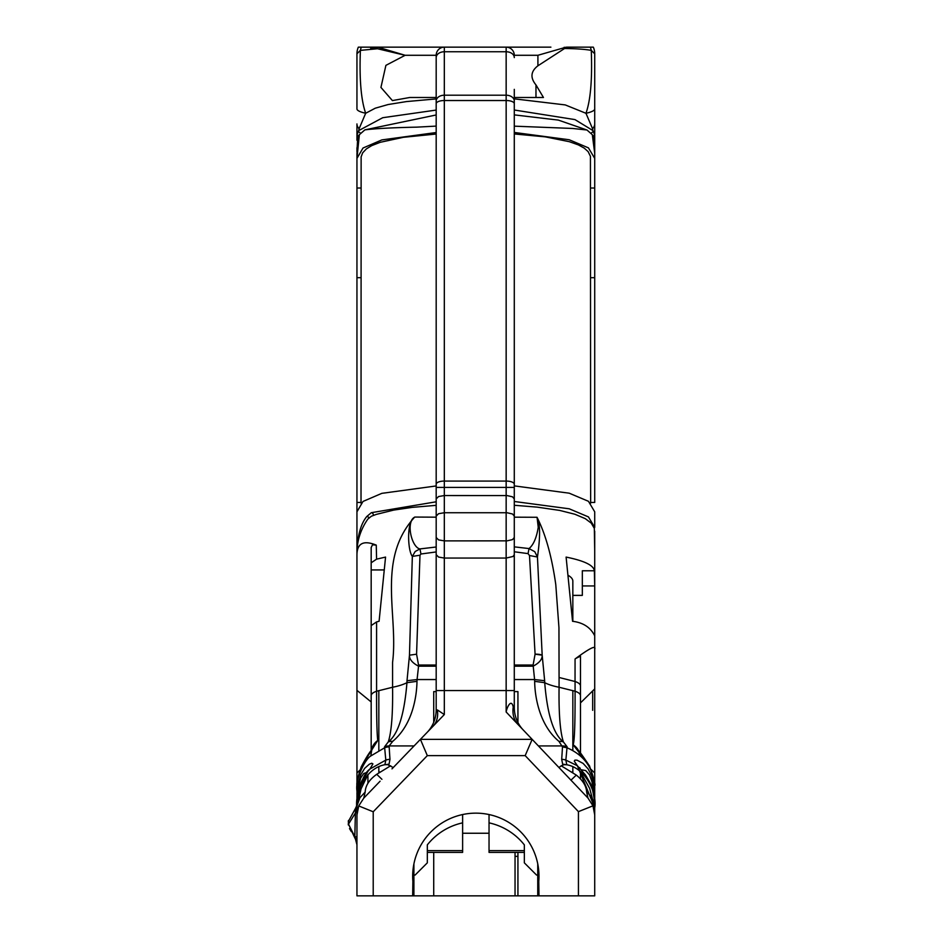 <?xml version="1.0" encoding="UTF-8"?>
<svg xmlns="http://www.w3.org/2000/svg" width="943" height="943" viewBox="0 0 943 943"><rect width="100%" height="100%" fill="white"/><g stroke="black" fill="none" stroke-linecap="round" stroke-linejoin="round"><path stroke-width="1.41" d="M436.185 98.921L406.398 101.585L388.162 104.532L375.267 108.197L365.684 113.254C361.063 100.111 359.295 79.153 360.391 50.38L377.506 48.741L370.682 48.105L370.682 47.15L365.2 47.15L377.813 47.15L405.16 55.283L436.185 55.283L436.185 498.918L438.566 496.537L444.318 495.546L507.063 495.57L512.509 496.82L514.289 498.918L514.289 487.413L506.155 487.413L506.155 690.559L514.289 690.559L514.289 707.556L513.228 707.002C511.2 697.891 506.697 707.981 506.155 712L532.158 739.359L525.18 755.626L578.436 811.64L592.97 805.829L587.996 798.073L571.953 781.205L582.515 792.309M558.951 767.531L561.203 765.81L576.303 775.087C582.939 780.474 586.393 786.156 586.64 792.155L587.996 798.073L532.158 739.359L420.413 739.359L444.318 714.558L437.375 709.926A32.534 22.267 -136.1 0 1 433.026 726.275M391.982 768.863L420.413 739.359L427.32 755.626L525.18 755.626M369.385 792.309L363.774 798.132L358.717 805.935L356.949 815.058L356.949 807.668L356.949 818.689L357.055 805.687L359.955 797.66L365.153 792.096L363.774 798.132L380.088 781.205M514.289 498.918L514.289 554.684L513.039 556.476L506.155 558.056L444.318 558.056L438.566 557.065L436.185 554.684L436.185 709.867L436.574 711.67L437.375 709.926M436.185 501.794L371.318 512.697L366.78 516.516C361.098 523.4 357.821 534.622 356.949 550.182L356.949 551.785A2.039 1.414 -179.9 0 1 357.008 551.785M356.984 552.233A2.039 1.638 180 0 0 356.949 552.221L356.961 553.635C356.831 541.317 360.45 529.813 367.805 519.121L371.365 516.234L376.304 514.395L393.75 510.08L412.244 507.369L436.185 505.342M414.755 517.059L436.185 517.177M392.571 662.399C398.606 614.907 376.198 559.541 414.566 517.224L414.578 517.236C406.445 520.807 407.624 550.629 412.339 556.405L409.474 655.185L407.011 680.716A100.43 54.694 -75.2 0 0 406.952 682.685C404.335 714.617 398.111 734.361 388.28 741.905C391.51 731.945 392.936 713.733 392.571 687.247L392.571 662.399M357.303 784.517L356.949 784.564C357.916 785.59 354.203 787.499 361.381 766.506L377.73 740.467C376.905 733.147 376.516 716.739 376.587 691.254L376.587 621.92L379.086 621.284L385.557 557.089L376.587 559.152L371.177 562.794L371.177 695.686A16.267 5.964 -0 0 1 376.587 691.254L392.571 687.247A41.28 15.123 180 0 0 406.952 682.685L416.995 681.341A116.755 1.603 92.4 0 0 417.077 679.549L418.551 666.182C412.291 662.894 409.262 659.228 409.474 655.185L416.57 654.194L419.989 555.215L412.339 556.405L415.203 551.49L419.953 548.92C411.902 547.624 405.431 522.269 414.661 517.153L414.578 517.236M356.949 784.623L356.949 554.708C357.161 543.215 363.597 540.021 376.257 545.113L376.587 559.152M594.715 547.836L594.715 595.611M594.715 686.28L594.715 685.49M594.715 689.852L594.715 791.649A16.514 2.157 -85 0 0 594.703 790.599L594.173 784.199M593.171 135.969A2.44 2.275 178.3 0 1 594.715 135.462L594.715 151.175M594.715 142.593L594.715 188.022L590.648 188.022M594.715 140.271L594.715 153.403L594.703 140L593.96 137.36L594.715 153.403M590.648 502.454L594.715 502.454L594.715 188.022M514.289 485.881L569.218 493.189L588.456 501.299L594.715 511.801L594.715 527.42A2.039 1.898 0 0 0 594.055 527.526M514.289 517.177L537.027 517.283C545.549 534.033 551.796 556.464 555.781 584.577L558.951 627.684L559.069 677.475L575.041 681.506L575.065 659.004L575.772 658.45C589.764 648.159 596.082 645.059 594.715 649.149L594.715 635.83C590.601 627.46 583.222 622.616 572.554 621.284L566.106 557.089C584.306 560.767 593.725 565.328 594.349 570.786L594.715 585.945L582.326 585.945L582.326 570.786L582.326 595.387L572.837 595.387L572.837 621.354M594.715 550.712L594.326 528.351L591.226 523.117L585.273 518.65L574.865 514.241L559.659 510.411L537.227 507.134L514.289 505.271M361.016 502.454L356.949 502.454L356.949 550.182L356.949 153.249M356.949 147.721L356.949 151.175M371.177 750.769L371.177 695.686L371.177 701.957L356.949 690.347L356.949 692.728M356.949 723.281L356.949 721.654M356.949 792.568L356.949 794.419M356.949 806.725C358.988 786.285 363.314 773.72 369.939 769.028L372.909 763.901L371.731 763.252L369.326 764.207L364.693 768.309L360.768 774.745L357.774 785.26L356.949 806.348L356.949 796.316L357.786 794.973M356.949 807.727C354.427 794.489 364.976 768.286 384.874 764.714L385.828 760.082L369.939 769.028L367.864 771.362C363.149 781.134 358.493 778.435 356.949 806.548L356.949 814.104M356.949 816.838L356.949 819.455M356.183 840.732L356.949 844.716L356.949 837.101A10.727 0.66 -0 0 0 354.816 836.7L356.949 844.716L356.949 853.12M356.949 857.093L356.949 857.835M356.949 832.575L356.949 895.85L356.949 832.575M356.949 809.259L356.949 813.09M356.949 818.642L356.949 825.856M356.949 511.801L363.02 501.44L381.844 493.342L436.185 485.951M358.34 47.15A16.514 16.514 0 0 0 356.949 53.775A16.514 16.514 0 0 1 358.34 47.15L361.358 47.15A16.55 15.501 -90 0 0 360.391 50.38L356.949 53.775L356.949 108.905A41.28 7.084 180 0 0 365.684 113.254L359.106 128.731A62.438 31.343 -100.8 0 0 358.717 130.594L382.728 117.71L436.185 110.072M436.185 126.103L416.476 127.164M416.476 127.152C392.477 127.659 375.29 128.566 364.894 129.863L436.185 114.963M594.715 635.818L594.715 585.945M594.715 649.149L594.715 688.909L580.475 702.9L580.475 755.673M594.715 800.913L594.715 795.644A12.2 3.689 180 0 0 593.642 794.124M356.949 817.77L356.949 895.85L412.669 895.85L412.881 881.399A63.157 63.157 0 0 1 475.826 813.149A63.157 63.157 0 0 1 538.783 881.399L538.983 895.85L594.715 895.85L594.715 817.77M586.64 792.155A24.4 20.911 -0 0 1 594.715 807.691L594.715 817.628M594.715 806.96L593.713 783.598L591.426 775.252L588.102 768.875L583.116 763.417L576.998 760.141L574.912 760.117L574.275 761.142L577.375 765.74L565.835 760.082L566.814 764.773C586.735 768.297 597.273 794.737 594.703 807.856M594.715 857.776L594.715 832.575M594.715 773.425L594.715 723.246M594.715 601.351L594.715 692.728M594.715 153.344L592.31 134.708L586.97 130.004L572.649 128.46L514.289 126.162M586.959 130.004L558.339 120.091L514.289 114.881M514.289 98.85L565.258 104.921L585.968 113.29C590.589 100.206 592.357 79.236 591.273 50.38C585.473 49.307 576.586 48.671 564.598 48.482L537.911 65.798C530.72 71.35 530.072 77.727 535.978 84.917L543.451 97.494L514.289 97.494L535.978 97.494L535.978 84.917M592.558 128.72A41.28 15.053 -0 0 0 594.715 123.922L594.715 135.12L592.947 130.606A60.14 30.211 100.9 0 0 592.558 128.72L585.968 113.29A41.28 7.096 0 0 0 594.715 108.928L594.715 53.775A16.514 16.514 0 0 0 593.324 47.15A16.514 16.514 168.2 0 1 594.715 53.775M592.947 130.594L574.959 119.596L514.289 110.013M436.185 132.527L381.844 139.918L363.02 148.016L356.949 158.389L359.377 134.684L364.894 129.863M358.717 130.594L356.949 135.132L356.949 140.212L356.949 123.934A41.28 15.064 180 0 0 359.106 128.731M356.949 54.611L356.949 58.101M356.949 59.939L356.949 60.871M356.949 152.153L357.703 137.36L356.949 140.271M357.703 137.36L359.377 134.672M561.203 765.81L564.091 764.69L562.7 764.29L561.686 759.363A67660.58 7565.524 180 0 0 562.476 746.915L567.002 747.764L567.132 746.821L563.384 741.905C560.142 731.851 558.704 713.639 559.069 687.247L575.077 691.243L575.065 681.506A16.267 5.964 0 0 1 580.475 685.95L580.475 753.092M389.023 764.29L389.978 759.363A64522.111 7214.598 180 0 1 389.188 746.915L389.141 745.925A12.389 12.306 176.8 0 0 384.532 746.821L388.28 741.905A12.389 11.54 45.5 0 1 392.724 741.363L389.141 745.925L414.083 745.925M384.532 746.821L384.661 747.764A12.389 12.306 -3.3 0 1 389.188 746.915M356.949 794.548C357.562 782.372 357.562 781.099 356.949 790.717C355.122 779.684 364.764 759.28 370.988 755.85L384.661 747.764L385.392 755.744A42260.51 4665.304 -179.1 0 0 385.828 760.082A12.389 12.306 -4.1 0 1 389.978 759.363M357.48 784.199L356.949 790.717A16.502 2.169 -95 0 0 356.949 791.649M594.715 158.377L588.444 147.874L569.218 139.764L514.289 132.456M594.715 124.181L594.715 53.928M594.715 135.462L594.715 108.928M594.715 124.759L594.715 147.721M594.715 807.621L577.375 765.74L585.462 774.934L590.412 783.315L592.298 788.431L594.373 799.605M388.952 764.29L387.679 764.655L393.255 767.543M517.931 852.389L517.931 895.85L537.746 895.85L537.746 863.859M580.475 771.881L589.67 788.466L592.487 798.969M594.715 795.538L594.703 790.599C594.785 770.136 585.544 755.85 567.002 747.764L566.271 755.744A42288.151 4668.239 179.1 0 1 565.835 760.082A12.389 12.306 -175.9 0 0 561.686 759.363M564.091 764.69L566.814 764.773M562.476 746.903L558.94 741.363C539.219 724.943 534.787 696.24 534.669 681.341L544.712 682.685L544.653 680.716L534.587 679.549A116.755 1.58 -92.3 0 0 534.669 681.341M416.995 681.341C416.712 696.217 412.845 724.377 392.724 741.363M433.721 722.267L433.721 691.608L436.185 691.608M514.289 691.608L517.931 691.608L517.931 722.527M433.721 852.389L433.721 895.85L413.906 895.85L413.906 863.859M384.874 764.714L387.679 764.655M373.216 895.85L373.216 811.782L427.32 755.626M578.436 811.64L578.436 895.85M594.715 814.882L592.97 805.829M517.931 895.85L433.721 895.85M538.983 895.85L537.746 895.85M537.746 875.045L536.543 875.045L524.343 862.845L524.343 844.869A61.92 61.92 0 0 0 489.04 822.85L489.04 814.54M524.343 852.389L489.04 852.389L489.04 822.85M524.343 850.645L489.04 850.645M489.04 833.247L462.624 833.247M593.1 791.483L592.074 782.124L589.587 774.957L585.721 770.572L581.407 769.783M356.949 818.689L356.949 815.058M373.216 811.782L358.717 805.935M559.069 677.475L559.069 687.247A41.28 15.123 -0 0 1 544.712 682.685C547.317 714.617 553.541 734.361 563.384 741.905A12.389 11.54 134.5 0 0 558.94 741.363M514.289 679.549L534.587 679.549L533.101 665.027L514.289 665.027M378.827 772.918L378.827 767.142L378.827 772.011L380.241 772.011M572.837 772.011L571.918 772.011L572.837 772.623L572.837 767.178L572.837 772.011M412.669 895.85L413.906 895.85M572.837 750.451L572.837 690.547L572.837 750.451M568.087 575.301A41.28 12.412 -0 0 1 572.837 581.077L572.837 595.387M515.043 856.374L517.931 856.374M515.043 852.389L515.043 895.85M378.827 750.451L378.827 690.547L378.827 750.451M462.624 814.54L462.624 852.389L427.32 852.389M462.624 822.85A61.92 61.92 0 0 0 427.32 844.869L427.32 862.845L415.12 875.045L413.906 875.045M594.703 53.775L591.273 50.38A16.55 15.501 90 0 0 590.294 47.15L593.324 47.15M358.564 800.218L361.051 788.878L367.77 774.851M436.185 498.918L436.185 554.684M514.289 89.361L514.289 516.092L512.509 513.994L507.063 512.744L444.318 512.733L444.318 487.413L436.185 487.413L436.185 477.901M544.653 680.716L542.178 655.185C542.378 659.24 539.349 662.905 533.101 666.182L514.289 666.182M537.015 517.294L537.086 517.436C540.28 523.613 540.398 536.803 537.451 557.018L542.178 655.173L535.082 654.183L533.101 665.027M436.185 665.027L418.551 665.027L418.551 666.182L436.185 666.182M367.228 772.305L363.692 773.543L360.768 777.928L359.012 784.128L358.187 792.65M514.289 690.559L514.289 554.684M550.901 47.15L377.813 47.15M377.07 48.553L377.07 47.15L406.539 47.15M376.587 621.92L371.177 625.574L371.177 695.686M371.177 562.794L371.177 547.494L371.177 569.937L384.143 569.937M594.349 570.786L582.326 570.786M348.309 821.553L355.511 808.316L354.816 836.7C357.444 843.231 356.855 842.358 353.036 834.072M355.511 808.316A10.727 10.727 0 0 0 356.949 802.941A10.727 10.727 180 0 1 355.511 808.316L356.218 806.843M462.624 850.645L427.32 850.645M564.598 48.494L567.167 47.15L590.294 47.15M361.358 47.15L371.153 47.15M593.96 137.36L592.31 134.708M514.289 546.857L529.023 548.567C533.443 544.948 536.52 537.864 538.241 527.326L537.086 517.436M436.185 55.283A8.133 8.133 0 0 1 444.318 47.15L444.318 51.759L506.155 51.759L506.155 487.413L444.318 487.413L444.318 51.759A8.133 5.835 0 0 0 436.185 57.594M542.178 655.185A8.133 2.44 177.7 0 0 535.082 654.194L529.495 555.521L537.451 557.018L534.764 551.69L529.023 548.567L528.056 553.612L529.495 555.521M418.551 665.027L416.57 654.194M419.989 555.215L420.955 554.001L419.953 548.92L436.185 546.999M566.201 47.15L537.911 55.283L514.289 55.283A8.133 8.133 0 0 0 506.155 47.15L506.155 51.759A8.133 5.835 180 0 1 514.289 57.594M354.816 836.7L348.497 824.123L353.743 835.616M405.16 55.283L385.899 65.362L380.937 87.416L392.406 100.583L409.722 97.494L436.185 97.494L409.722 97.494M543.451 97.494L535.978 97.494M405.16 55.319L377.506 48.73M361.016 503.138L361.134 156.833L362.69 152.79L366.403 148.876L371.719 145.623L380.241 142.299L403.415 137.301L436.185 134.036M514.289 133.965L545.266 136.853L569.348 141.698L578.377 144.904L584.247 148.134L588.126 151.623L590.436 156.338L590.648 503.138M594.715 511.801L594.715 527.42L588.456 516.917L569.218 508.796L514.289 501.487M381.927 779.307L376.74 774.297C369.326 779.602 365.471 785.531 365.153 792.096M390.685 765.74L376.74 774.297M576.303 775.087L570.963 780.167M594.715 784.564L594.432 785.401M594.644 785.425L594.668 785.448C595.823 785.896 594.078 779.331 589.422 765.74L573.12 744.781C574.523 741.516 575.171 723.682 575.077 691.254M371.177 701.957L371.177 722.314M370.788 756.015L371.778 749.85C369.503 752.172 365.955 757.889 361.169 766.977L360.768 770.183M371.177 547.494L372.509 544.818L376.257 545.113M377.73 740.467A16.267 15.536 180 0 0 371.389 750.475M575.772 658.45L580.475 656.163L580.475 685.95M590.483 769.229L589.41 765.74M579.014 751.547A16.267 16.019 180 0 0 573.12 744.781M357.916 131.772A2.44 2.216 -148 0 1 360.379 133.505M436.185 709.867A32.534 32.534 0 0 1 427.073 732.452M513.228 707.002A32.534 23.528 -43.6 0 0 517.99 724.448M514.289 707.556A32.534 32.534 0 0 0 523.235 729.976M514.289 537.51L512.509 539.608L507.063 540.858L444.318 540.881L444.318 690.559L436.185 690.559M436.185 516.092L438.566 513.711L444.318 512.733L444.318 540.881L438.566 539.891L436.185 537.51M444.318 714.558L444.318 690.559L506.155 690.559L506.155 712M371.33 512.697A2.039 1.403 -113.9 0 1 373.369 515.432M594.715 531.204L594.715 563.82M538.406 745.925L562.523 745.925A12.389 12.306 -176.8 0 1 567.132 746.821M582.55 776.584L582.479 773.543M562.7 764.29A12.389 12.283 -27 0 1 565.765 764.667M407.011 680.716L417.077 679.549L436.185 679.549M386.182 764.596A12.389 12.283 26.7 0 1 388.988 764.29M365.99 776.737L366.014 778.883M356.949 277.69L361.016 277.69M356.949 188.022L361.016 188.022M356.949 808.08A10.727 9.984 0 0 0 356.949 807.833A10.727 9.984 180 0 1 355.511 812.819L350.101 821.553M436.185 484.242A8.133 3.171 0 0 1 444.318 481.071L506.155 481.071A8.133 3.171 180 0 1 514.289 484.242M436.185 103.695A8.133 3.171 0 0 1 444.318 100.524L506.155 100.524A8.133 3.171 180 0 1 514.289 103.695M436.185 101.042A8.133 5.835 0 0 1 444.318 95.208L506.155 95.208A8.133 5.835 180 0 1 514.289 101.042M514.289 551.773L528.056 553.612M420.955 554.001L436.185 551.938M537.911 55.283L537.911 65.798M514.289 55.283A8.133 8.133 0 0 0 506.155 47.15M355.511 812.819A15555.928 2846.304 118.2 0 0 348.497 824.123L348.497 820.457L348.285 824.925M564.209 47.244L564.209 48.753M594.715 277.69L590.648 277.69M359.861 770.125L356.949 773.024M594.715 773.024L591.19 769.512M575.077 691.243A16.267 5.964 0 0 1 580.475 695.686M356.949 135.45A2.44 2.275 -178.9 0 1 358.493 135.957M591.285 133.517A2.44 2.216 147.6 0 1 593.748 131.772M366.78 516.505A2.039 1.002 -143.8 0 1 369.043 517.731M594.703 806.607L594.656 804.226M580.464 771.869L580.464 778.317M579.674 767.673L580.216 768.321M367.923 783.268L367.923 774.686M356.961 795.161L356.949 796.316M367.923 771.256L368.489 770.502M356.949 839.034L356.949 840.449M348.497 820.457L348.285 821.259M349.511 828.602L351.362 831.655M589.681 766.27C581.371 753.858 577.564 748.671 578.236 750.675L580.216 755.461M592.675 690.913L592.675 710.327L592.675 690.913"/></g></svg>
